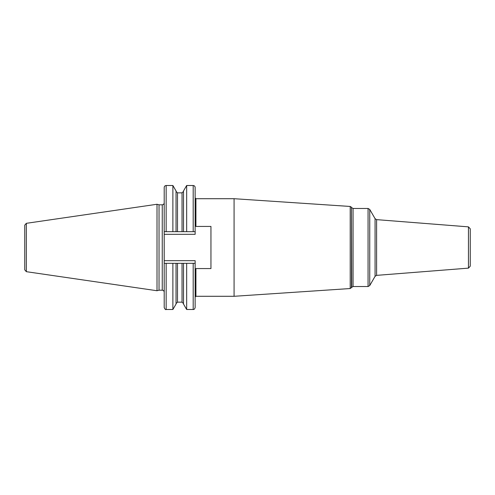 <?xml version="1.0" encoding="UTF-8"?>
<svg xmlns="http://www.w3.org/2000/svg" width="495" height="495" viewBox="0 0 495 495"><rect width="100%" height="100%" fill="white"/><g stroke="black" fill="none" stroke-linecap="round" stroke-linejoin="round"><path stroke-width="0.74" d="M24.75 247.5L24.75 225.151L26.334 223.319L157.008 204.262L157.008 290.738L26.334 271.681L24.75 269.849L24.75 247.5M157.008 290.738L159.037 290.194L159.037 204.806L157.008 204.262M164.204 263.309L164.204 307.544C165.027 309.338 165.677 309.988 166.159 309.493L166.159 263.309L172.885 263.309L164.204 263.309L164.204 231.691L195.141 231.691L195.141 234.327L164.204 234.327M195.141 224.681L195.921 226.432L210.95 226.432L210.95 268.568L195.921 268.568L195.141 270.32M164.204 260.673L195.141 260.673L195.141 307.544L195.141 297.074L195.921 296.295L234.079 296.295L234.079 198.705L195.921 198.705L195.921 226.432M195.141 231.691L195.141 187.457C195.03 186.275 194.374 185.619 193.192 185.507L193.192 231.691M195.141 263.309L193.192 263.309L193.192 309.493C194.052 309.66 194.702 309.004 195.141 307.544M183.503 263.309L183.503 304.029L186.658 309.493L186.658 263.309L193.192 263.309L182.042 263.309L182.042 302.148L183.503 303.614M166.159 309.493L172.885 309.493L172.885 263.309L182.042 263.309M468.449 226.865L468.449 268.135L470.25 266.192L470.25 228.808L468.449 226.865L376.608 219.638L376.608 275.362L375.074 276.334L369.746 285.559L369.746 209.441L368.057 208.463L368.057 286.537L353.065 286.537L353.065 208.463L368.057 208.463M164.204 231.691L164.204 187.457C164.321 186.275 164.971 185.619 166.159 185.507L172.885 185.507L172.885 231.691M176.041 263.309L176.041 304.029L172.885 309.493M176.041 231.691L176.041 190.971L172.885 185.507M183.503 231.691L183.503 190.971L186.658 185.507L186.658 231.691M26.334 271.681L26.334 223.319M159.037 204.806L162.255 204.806L162.255 290.194C163.443 290.311 164.093 290.961 164.204 292.149M195.921 268.568L195.921 296.295M351.456 287.768L351.456 207.232L351.716 287.317L350.206 288.542L350.206 206.458L234.079 198.705M369.746 209.441L375.074 218.666L375.074 276.334M177.501 263.309L177.501 302.148L176.041 303.614M182.042 231.691L182.042 192.852L183.503 191.386M177.501 231.691L177.501 192.852L182.042 192.852M166.159 231.691L166.159 185.507M159.037 290.194L162.255 290.194M162.255 204.806C163.443 204.689 164.093 204.039 164.204 202.851M351.456 207.232L350.206 206.458M350.206 288.542L234.079 296.295M351.716 207.683L353.065 208.463M351.716 287.317L353.065 286.537M369.746 285.559L368.057 286.537M375.074 218.666L376.608 219.638M468.449 268.135L376.608 275.362M195.921 198.705L195.141 197.926M186.658 309.493L193.192 309.493M177.501 302.148L182.042 302.148M177.501 192.852L176.041 191.386M186.658 185.507L193.192 185.507"/></g></svg>
